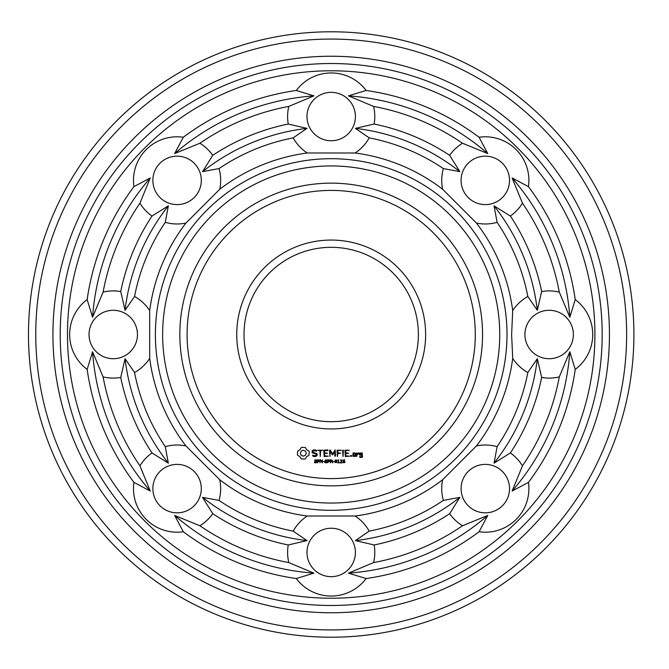 <?xml version="1.0" encoding="UTF-8"?>
<svg xmlns="http://www.w3.org/2000/svg" width="669" height="669" viewBox="0 0 669 669"><rect width="100%" height="100%" fill="white"/><g stroke="black" fill="none" stroke-linecap="round" stroke-linejoin="round"><path stroke-width="0.5" stroke-dasharray="3.35 2.51" d="M482.55 334.5A151.353 151.353 0 0 1 255.516 465.574A151.353 151.353 0 0 1 255.516 203.426A151.353 151.353 0 0 1 482.55 334.5M573.358 334.5A24.218 24.218 0 0 1 537.031 355.473A24.218 24.218 0 0 1 537.031 313.527A24.218 24.218 0 0 1 573.358 334.5M502.427 505.739A24.218 24.218 0 0 1 461.911 494.884A24.218 24.218 0 0 1 491.573 465.223A24.218 24.218 0 0 1 502.427 505.739M331.188 576.67A24.218 24.218 0 0 1 310.224 540.343A24.218 24.218 0 0 1 352.162 540.343A24.218 24.218 0 0 1 331.188 576.67M159.958 505.739A24.218 24.218 0 0 1 170.812 465.223A24.218 24.218 0 0 1 200.474 494.884A24.218 24.218 0 0 1 159.958 505.739M89.027 334.5A24.218 24.218 0 0 1 125.354 313.527A24.218 24.218 0 0 1 125.354 355.473A24.218 24.218 0 0 1 89.027 334.5M159.958 163.261A24.218 24.218 0 0 1 200.474 174.116A24.218 24.218 0 0 1 170.812 203.777A24.218 24.218 0 0 1 159.958 163.261M331.188 92.33A24.218 24.218 0 0 1 352.162 128.657A24.218 24.218 0 0 1 310.224 128.657A24.218 24.218 0 0 1 331.188 92.33M502.427 163.261A24.218 24.218 0 0 1 491.573 203.777A24.218 24.218 0 0 1 461.911 174.116A24.218 24.218 0 0 1 502.427 163.261M302.187 447.293L301.167 447.586L299.913 449.802L297.697 451.065L297.396 454.284L297.697 455.338L299.913 456.601L301.167 458.817L304.395 459.11L305.449 458.817L306.703 456.601L308.919 455.338L309.22 452.119L308.919 451.065L306.703 449.802L305.449 447.586L302.187 447.293M313.702 449.886L312.147 450.806L312.147 452.729L316.32 454.209L316.32 455.221L314.037 455.798L312.841 455.112L312.473 455.748L313.82 456.526L315.534 456.526L317.056 455.639L317.056 453.691L312.883 452.211L312.883 451.207L315.174 450.63L316.362 451.316L316.73 450.68L315.358 449.886L313.702 449.886M316.863 461.986L316.161 462.839L314.514 462.664L314.514 462.162L315.643 462.563L316.437 462.036L314.731 461.158L314.856 459.988L316.738 459.954L316.738 460.431L315.676 460.096L314.957 460.581L316.863 461.986M319.498 460.724L318.862 461.635L317.917 461.719L317.507 462.848L317.507 459.804L319.138 459.996L319.498 460.724M317.675 450.254L319.891 450.622L320.259 456.526L320.627 450.622L322.826 450.254L317.675 450.254M327.852 449.886L323.813 450.254L324.172 456.526L328.236 456.166L324.549 455.798L324.549 453.574L327.501 453.206L324.549 452.829L324.549 450.622L327.852 450.622L327.852 449.886M322.349 462.848L320.409 460.13L320.025 462.848L320.025 459.804L320.652 459.804L321.973 462.287L322.349 459.804L322.349 462.848M324.34 461.694L323.06 461.334L324.34 461.694M327.225 461.986L326.531 462.839L324.883 462.664L324.883 462.162L326.012 462.563L326.807 462.036L325.092 461.158L325.218 459.988L327.099 459.954L327.099 460.431L326.037 460.096L325.318 460.581L327.225 461.986M329.867 460.724L329.6 461.401L328.278 461.719L327.877 462.848L327.877 459.804L329.499 459.996L329.867 460.724M335.177 449.886L332.56 453.958L330.252 450.078L329.566 450.254L329.934 456.526L330.302 451.608L332.552 455.054L334.818 451.592L334.818 456.141L335.554 456.141L335.177 449.886M341.499 450.254L337.076 450.254L337.444 456.526L337.812 453.574L340.764 453.197L337.812 452.838L337.812 450.622L341.499 450.254M332.911 462.848L331.364 461.635L330.795 461.635L330.394 462.848L330.394 459.804L332.292 460.23L331.765 461.518L332.911 462.848M334.283 461.694L333.011 461.334L334.283 461.694M336.984 461.326L336.724 462.53L335.127 462.522L335.136 460.13L336.724 460.138L336.984 461.326M339.467 462.848L337.82 462.848L338.455 462.538L338.455 460.515L337.82 460.23L338.531 459.804L338.849 462.538L339.467 462.848M342.302 462.848L340.245 462.848L341.759 460.598L340.32 459.938L341.909 459.971L342.001 461.192L340.663 462.496L342.302 462.848M343.389 450.27L342.653 450.27L343.021 456.526L343.389 450.27M349.402 450.254L344.978 450.254L345.338 456.526L349.402 456.166L345.714 455.798L345.714 453.574L348.666 453.206L345.714 452.829L345.714 450.622L349.402 450.254M351.501 455.48L351.501 456.333L350.64 456.333L350.64 455.48L351.501 455.48M355.339 456.526L355.699 453.189L353.165 452.829L352.797 456.166L355.339 456.526M345.003 461.861L344.702 462.614L343.222 462.63L343.214 460.239L344.711 459.795L343.272 461.117L344.343 460.941L345.003 461.861M357.095 453.189L356.36 453.189L356.728 456.526L357.095 454.677L358.275 453.632L358.718 454.126L359.261 453.649L358.567 452.829L357.095 453.691L357.095 453.189M362.155 452.829L359.621 453.189L359.621 455.02L361.778 455.38L361.778 456.818L359.621 456.526L359.981 457.546L362.514 457.186L362.155 452.829M575.231 299.578A43.594 43.594 0 0 1 575.231 369.422A246.527 246.527 0 0 1 528.443 482.374A43.594 43.594 0 0 1 479.063 531.755A246.527 246.527 0 0 1 366.11 578.543A43.594 43.594 0 0 1 296.275 578.543A246.527 246.527 0 0 1 183.323 531.755A43.594 43.594 0 0 1 133.942 482.374A246.527 246.527 0 0 1 87.154 369.422A43.594 43.594 0 0 1 87.154 299.578A246.527 246.527 0 0 1 133.942 186.626A43.594 43.594 0 0 1 183.323 137.245A246.527 246.527 0 0 1 296.275 90.457A43.594 43.594 0 0 1 366.11 90.457A246.527 246.527 0 0 1 479.063 137.245A43.594 43.594 0 0 1 528.443 186.626A246.527 246.527 0 0 1 575.231 299.578L569.829 317.257L559.284 292.102A43.594 43.594 0 0 0 541.656 291.559L537.316 310.307L527.824 296.476A43.594 43.594 0 0 0 512.705 310.583L511.626 334.5L512.705 358.417A183.08 183.08 0 0 1 476.453 445.93A43.594 43.594 0 0 1 497.117 446.658L494.048 463.14L510.38 452.955A43.594 43.594 0 0 1 522.456 465.808L512.128 491.046L528.443 482.374M575.231 369.422L569.829 351.743L559.284 376.898A43.594 43.594 0 0 1 541.656 377.441L537.316 358.693L527.824 372.524A43.594 43.594 0 0 1 512.705 358.417M476.453 445.93L442.627 479.757A183.08 183.08 0 0 1 355.114 516.008A43.594 43.594 0 0 1 369.213 531.127L355.39 540.619L374.138 544.967A43.594 43.594 0 0 1 373.586 562.587L348.44 573.141L366.11 578.543M479.063 531.755L487.743 515.439L462.496 525.759A43.594 43.594 0 0 1 449.652 513.683L459.829 497.36L443.346 500.42A43.594 43.594 0 0 1 442.627 479.757M355.114 516.008L307.272 516.008A183.08 183.08 0 0 1 219.758 479.757A43.594 43.594 0 0 1 219.039 500.42L202.556 497.36L212.734 513.683A43.594 43.594 0 0 1 199.889 525.759L174.642 515.439L183.323 531.755M296.275 578.543L313.945 573.141L288.799 562.587A43.594 43.594 0 0 1 288.247 544.967L306.996 540.619L293.173 531.127A43.594 43.594 0 0 1 307.272 516.008M219.758 479.757L185.932 445.93A183.08 183.08 0 0 1 149.68 358.417A43.594 43.594 0 0 1 134.561 372.524L125.07 358.693L120.729 377.441A43.594 43.594 0 0 1 103.101 376.898L92.556 351.743L87.154 369.422M133.942 482.374L150.257 491.046L139.93 465.808A43.594 43.594 0 0 1 152.005 452.955L168.337 463.14L165.268 446.658A43.594 43.594 0 0 1 185.932 445.93M149.68 358.417L149.68 310.583A183.08 183.08 0 0 1 185.932 223.07A43.594 43.594 0 0 1 165.268 222.342L168.337 205.86L152.005 216.045A43.594 43.594 0 0 1 139.93 203.192L150.257 177.954L133.942 186.626M87.154 299.578L92.556 317.257L103.101 292.102A43.594 43.594 0 0 1 120.729 291.559L125.07 310.307L134.561 296.476A43.594 43.594 0 0 1 149.68 310.583M185.932 223.07L219.758 189.243A183.08 183.08 0 0 1 307.272 152.992A43.594 43.594 0 0 1 293.173 137.873L306.996 128.381L288.247 124.033A43.594 43.594 0 0 1 288.799 106.413L313.945 95.859L296.275 90.457M183.323 137.245L174.642 153.561L199.889 143.241A43.594 43.594 0 0 1 212.734 155.317L202.556 171.64L219.039 168.58A43.594 43.594 0 0 1 219.758 189.243M307.272 152.992L355.114 152.992A183.08 183.08 0 0 1 442.627 189.243A43.594 43.594 0 0 1 443.346 168.58L459.829 171.64L449.652 155.317A43.594 43.594 0 0 1 462.496 143.241L487.743 153.561L479.063 137.245M366.11 90.457L348.44 95.859L373.586 106.413A43.594 43.594 0 0 1 374.138 124.033L355.39 128.381L369.213 137.873A43.594 43.594 0 0 1 355.114 152.992M442.627 189.243L476.453 223.07A183.08 183.08 0 0 1 512.705 310.583M528.443 186.626L512.128 177.954L522.456 203.192A43.594 43.594 0 0 1 510.38 216.045L494.048 205.86L497.117 222.342A43.594 43.594 0 0 1 476.453 223.07M418.376 334.5A87.179 87.179 0 0 1 287.603 409.997A87.179 87.179 0 0 1 287.603 259.003A87.179 87.179 0 0 1 418.376 334.5M303.308 450.237L305.407 451.107L306.277 453.197L305.407 455.296L303.308 456.166L301.209 455.296L300.339 453.197L301.209 451.107L303.308 450.237M319.08 460.732L317.917 460.155L317.917 461.367L319.08 460.732M329.441 460.732L328.278 460.155L328.278 461.367L329.441 460.732M331.966 460.657L330.795 460.155L330.795 461.301L331.966 460.657M336.44 462.246L336.44 460.397L335.612 460.163L335.412 462.246L336.44 462.246M353.533 453.557L354.963 453.557L354.963 455.798L353.533 455.798L353.533 453.557M344.594 461.878L344.142 461.267L343.272 461.409L343.715 462.53L344.594 461.878M360.357 453.557L361.778 453.557L361.778 454.644L360.357 454.644L360.357 453.557M594.908 334.5A263.72 263.72 0 0 1 199.337 562.888A263.72 263.72 0 0 1 199.337 106.112A263.72 263.72 0 0 1 594.908 334.5M512.128 177.954A239.259 239.259 0 0 1 569.829 317.257M522.456 203.192A231.992 231.992 0 0 1 559.284 292.102M510.38 216.045A214.799 214.799 0 0 1 541.656 291.559M494.048 205.86A207.541 207.541 0 0 1 537.316 310.307M497.117 222.342A200.274 200.274 0 0 1 527.824 296.476M507.002 334.5A175.813 175.813 0 0 1 243.29 486.756A175.813 175.813 0 0 1 243.29 182.244A175.813 175.813 0 0 1 507.002 334.5M527.824 372.524A200.274 200.274 0 0 1 497.117 446.658M537.316 358.693A207.541 207.541 0 0 1 494.048 463.14M541.656 377.441A214.799 214.799 0 0 1 510.38 452.955M559.284 376.898A231.992 231.992 0 0 1 522.456 465.808M569.829 351.743A239.259 239.259 0 0 1 512.128 491.046M443.346 500.42A200.274 200.274 0 0 1 369.213 531.127M459.829 497.36A207.541 207.541 0 0 1 355.39 540.619M449.652 513.683A214.799 214.799 0 0 1 374.138 544.967M462.496 525.759A231.992 231.992 0 0 1 373.586 562.587M487.743 515.439A239.259 239.259 0 0 1 348.44 573.141M293.173 531.127A200.274 200.274 0 0 1 219.039 500.42M306.996 540.619A207.541 207.541 0 0 1 202.556 497.36M288.247 544.967A214.799 214.799 0 0 1 212.734 513.683M288.799 562.587A231.992 231.992 0 0 1 199.889 525.759M313.945 573.141A239.259 239.259 0 0 1 174.642 515.439M165.268 446.658A200.274 200.274 0 0 1 134.561 372.524M168.337 463.14A207.541 207.541 0 0 1 125.07 358.693M152.005 452.955A214.799 214.799 0 0 1 120.729 377.441M139.93 465.808A231.992 231.992 0 0 1 103.101 376.898M150.257 491.046A239.259 239.259 0 0 1 92.556 351.743M134.561 296.476A200.274 200.274 0 0 1 165.268 222.342M125.07 310.307A207.541 207.541 0 0 1 168.337 205.86M120.729 291.559A214.799 214.799 0 0 1 152.005 216.045M103.101 292.102A231.992 231.992 0 0 1 139.93 203.192M92.556 317.257A239.259 239.259 0 0 1 150.257 177.954M219.039 168.58A200.274 200.274 0 0 1 293.173 137.873M202.556 171.64A207.541 207.541 0 0 1 306.996 128.381M212.734 155.317A214.799 214.799 0 0 1 288.247 124.033M199.889 143.241A231.992 231.992 0 0 1 288.799 106.413M174.642 153.561A239.259 239.259 0 0 1 313.945 95.859M369.213 137.873A200.274 200.274 0 0 1 443.346 168.58M355.39 128.381A207.541 207.541 0 0 1 459.829 171.64M374.138 124.033A214.799 214.799 0 0 1 449.652 155.317M373.586 106.413A231.992 231.992 0 0 1 462.496 143.241M348.44 95.859A239.259 239.259 0 0 1 487.743 153.561M425.635 334.5A94.446 94.446 0 0 1 283.974 416.294A94.446 94.446 0 0 1 283.974 252.706A94.446 94.446 0 0 1 425.635 334.5M602.175 334.5A270.987 270.987 0 0 1 195.699 569.177A270.987 270.987 0 0 1 195.699 99.823A270.987 270.987 0 0 1 602.175 334.5M499.743 334.5A168.546 168.546 0 0 1 246.92 480.467A168.546 168.546 0 0 1 246.92 188.533A168.546 168.546 0 0 1 499.743 334.5M609.442 334.5A278.245 278.245 0 0 1 192.07 575.474A278.245 278.245 0 0 1 192.07 93.526A278.245 278.245 0 0 1 609.442 334.5M633.903 334.5A302.706 302.706 0 0 1 179.836 596.656A302.706 302.706 0 0 1 179.836 72.344A302.706 302.706 0 0 1 633.903 334.5M626.636 334.5A295.447 295.447 0 0 1 183.473 590.359A295.447 295.447 0 0 1 183.473 78.641A295.447 295.447 0 0 1 626.636 334.5"/><path stroke-width="1" d="M499.743 334.5A168.546 168.546 0 0 1 246.92 480.467A168.546 168.546 0 0 1 246.92 188.533A168.546 168.546 0 0 1 499.743 334.5M507.002 334.5A175.813 175.813 0 0 1 243.29 486.756A175.813 175.813 0 0 1 243.29 182.244A175.813 175.813 0 0 1 507.002 334.5M482.55 334.5A151.353 151.353 0 0 1 255.516 465.574A151.353 151.353 0 0 1 255.516 203.426A151.353 151.353 0 0 1 482.55 334.5M511.626 334.5L512.705 358.417A183.08 183.08 0 0 1 476.453 445.93L442.627 479.757A183.08 183.08 0 0 1 355.114 516.008L307.272 516.008A183.08 183.08 0 0 1 219.758 479.757L185.932 445.93A183.08 183.08 0 0 1 149.68 358.417L149.68 310.583A183.08 183.08 0 0 1 185.932 223.07L219.758 189.243A183.08 183.08 0 0 1 307.272 152.992L355.114 152.992A183.08 183.08 0 0 1 442.627 189.243L476.453 223.07A183.08 183.08 0 0 1 512.705 310.583L511.626 334.5M475.283 334.5A144.086 144.086 0 0 1 259.146 459.285A144.086 144.086 0 0 1 259.146 209.715A144.086 144.086 0 0 1 475.283 334.5M528.443 482.374A43.594 43.594 0 0 1 479.063 531.755A246.527 246.527 0 0 1 366.11 578.543A43.594 43.594 0 0 1 296.275 578.543A246.527 246.527 0 0 1 183.323 531.755A43.594 43.594 0 0 1 133.942 482.374A246.527 246.527 0 0 1 87.154 369.422A43.594 43.594 0 0 1 87.154 299.578A246.527 246.527 0 0 1 133.942 186.626A43.594 43.594 0 0 1 183.323 137.245A246.527 246.527 0 0 1 296.275 90.457A43.594 43.594 0 0 1 366.11 90.457A246.527 246.527 0 0 1 479.063 137.245A43.594 43.594 0 0 1 528.443 186.626A246.527 246.527 0 0 1 575.231 299.578A43.594 43.594 0 0 1 575.231 369.422A246.527 246.527 0 0 1 528.443 482.374L512.128 491.046L522.456 465.808A43.594 43.594 0 0 0 510.38 452.955L494.048 463.14L497.117 446.658A200.274 200.274 0 0 0 527.824 372.524A43.594 43.594 0 0 1 512.705 358.417M527.824 372.524L537.316 358.693L541.656 377.441A43.594 43.594 0 0 0 559.284 376.898L569.829 351.743L575.231 369.422M512.705 310.583A43.594 43.594 0 0 1 527.824 296.476L537.316 310.307L541.656 291.559A43.594 43.594 0 0 1 559.284 292.102L569.829 317.257L575.231 299.578M573.358 334.5A24.218 24.218 0 0 1 537.031 355.473A24.218 24.218 0 0 1 537.031 313.527A24.218 24.218 0 0 1 573.358 334.5M476.453 445.93A43.594 43.594 0 0 1 497.117 446.658M442.627 479.757A43.594 43.594 0 0 0 443.346 500.42L459.829 497.36L449.652 513.683A43.594 43.594 0 0 0 462.496 525.759L487.743 515.439L479.063 531.755M502.427 505.739A24.218 24.218 0 0 1 461.911 494.884A24.218 24.218 0 0 1 491.573 465.223A24.218 24.218 0 0 1 502.427 505.739M443.346 500.42A200.274 200.274 0 0 1 369.213 531.127L355.39 540.619L374.138 544.967A43.594 43.594 0 0 1 373.586 562.587L348.44 573.141L366.11 578.543M355.114 516.008A43.594 43.594 0 0 1 369.213 531.127M307.272 516.008A43.594 43.594 0 0 0 293.173 531.127L306.996 540.619L288.247 544.967A43.594 43.594 0 0 0 288.799 562.587L313.945 573.141L296.275 578.543M331.188 576.67A24.218 24.218 0 0 1 310.224 540.343A24.218 24.218 0 0 1 352.162 540.343A24.218 24.218 0 0 1 331.188 576.67M293.173 531.127A200.274 200.274 0 0 1 219.039 500.42L202.556 497.36L212.734 513.683A43.594 43.594 0 0 1 199.889 525.759L174.642 515.439L183.323 531.755M219.758 479.757A43.594 43.594 0 0 1 219.039 500.42M185.932 445.93A43.594 43.594 0 0 0 165.268 446.658L168.337 463.14L152.005 452.955A43.594 43.594 0 0 0 139.93 465.808L150.257 491.046L133.942 482.374M159.958 505.739A24.218 24.218 0 0 1 170.812 465.223A24.218 24.218 0 0 1 200.474 494.884A24.218 24.218 0 0 1 159.958 505.739M165.268 446.658A200.274 200.274 0 0 1 134.561 372.524L125.07 358.693L120.729 377.441A43.594 43.594 0 0 1 103.101 376.898L92.556 351.743L87.154 369.422M149.68 358.417A43.594 43.594 0 0 1 134.561 372.524M149.68 310.583A43.594 43.594 0 0 0 134.561 296.476L125.07 310.307L120.729 291.559A43.594 43.594 0 0 0 103.101 292.102L92.556 317.257L87.154 299.578M89.027 334.5A24.218 24.218 0 0 1 125.354 313.527A24.218 24.218 0 0 1 125.354 355.473A24.218 24.218 0 0 1 89.027 334.5M134.561 296.476A200.274 200.274 0 0 1 165.268 222.342L168.337 205.86L152.005 216.045A43.594 43.594 0 0 1 139.93 203.192L150.257 177.954L133.942 186.626M185.932 223.07A43.594 43.594 0 0 1 165.268 222.342M219.758 189.243A43.594 43.594 0 0 0 219.039 168.58L202.556 171.64L212.734 155.317A43.594 43.594 0 0 0 199.889 143.241L174.642 153.561L183.323 137.245M159.958 163.261A24.218 24.218 0 0 1 200.474 174.116A24.218 24.218 0 0 1 170.812 203.777A24.218 24.218 0 0 1 159.958 163.261M219.039 168.58A200.274 200.274 0 0 1 293.173 137.873L306.996 128.381L288.247 124.033A43.594 43.594 0 0 1 288.799 106.413L313.945 95.859L296.275 90.457M307.272 152.992A43.594 43.594 0 0 1 293.173 137.873M355.114 152.992A43.594 43.594 0 0 0 369.213 137.873L355.39 128.381L374.138 124.033A43.594 43.594 0 0 0 373.586 106.413L348.44 95.859L366.11 90.457M331.188 92.33A24.218 24.218 0 0 1 352.162 128.657A24.218 24.218 0 0 1 310.224 128.657A24.218 24.218 0 0 1 331.188 92.33M369.213 137.873A200.274 200.274 0 0 1 443.346 168.58L459.829 171.64L449.652 155.317A43.594 43.594 0 0 1 462.496 143.241L487.743 153.561L479.063 137.245M442.627 189.243A43.594 43.594 0 0 1 443.346 168.58M476.453 223.07A43.594 43.594 0 0 0 497.117 222.342L494.048 205.86L510.38 216.045A43.594 43.594 0 0 0 522.456 203.192L512.128 177.954L528.443 186.626M502.427 163.261A24.218 24.218 0 0 1 491.573 203.777A24.218 24.218 0 0 1 461.911 174.116A24.218 24.218 0 0 1 502.427 163.261M497.117 222.342A200.274 200.274 0 0 1 527.824 296.476M425.635 334.5A94.446 94.446 0 0 1 283.974 416.294A94.446 94.446 0 0 1 283.974 252.706A94.446 94.446 0 0 1 425.635 334.5M302.187 447.293L301.167 447.586L299.913 449.802L297.697 451.065L297.396 454.284L297.697 455.338L299.913 456.601L301.167 458.817L304.395 459.11L305.449 458.817L306.703 456.601L308.919 455.338L309.22 452.119L308.919 451.065L306.703 449.802L305.449 447.586L302.187 447.293M313.702 449.886L312.147 450.806L312.147 452.729L316.32 454.209L316.32 455.221L314.037 455.798L312.841 455.112L312.473 455.748L313.82 456.526L315.534 456.526L317.056 455.639L317.056 453.691L312.883 452.211L312.883 451.207L315.174 450.63L316.362 451.316L316.73 450.68L315.358 449.886L313.702 449.886M316.863 461.986L316.161 462.839L314.514 462.664L314.514 462.162L315.643 462.563L316.437 462.036L314.731 461.158L314.856 459.988L316.738 459.954L316.738 460.431L315.676 460.096L314.957 460.581L316.863 461.986M319.498 460.724L318.862 461.635L317.917 461.719L317.507 462.848L317.507 459.804L319.138 459.996L319.498 460.724M317.675 450.254L319.891 450.622L320.259 456.526L320.627 450.622L322.826 450.254L317.675 450.254M327.852 449.886L323.813 450.254L324.172 456.526L328.236 456.166L324.549 455.798L324.549 453.574L327.501 453.206L324.549 452.829L324.549 450.622L327.852 450.622L327.852 449.886M322.349 462.848L320.409 460.13L320.025 462.848L320.025 459.804L320.652 459.804L321.973 462.287L322.349 459.804L322.349 462.848M324.34 461.694L323.06 461.334L324.34 461.694M327.225 461.986L326.531 462.839L324.883 462.664L324.883 462.162L326.012 462.563L326.807 462.036L325.092 461.158L325.218 459.988L327.099 459.954L327.099 460.431L326.037 460.096L325.318 460.581L327.225 461.986M329.867 460.724L329.6 461.401L328.278 461.719L327.877 462.848L327.877 459.804L329.499 459.996L329.867 460.724M335.177 449.886L332.56 453.958L330.252 450.078L329.566 450.254L329.934 456.526L330.302 451.608L332.552 455.054L334.818 451.592L334.818 456.141L335.554 456.141L335.177 449.886M341.499 450.254L337.076 450.254L337.444 456.526L337.812 453.574L340.764 453.197L337.812 452.838L337.812 450.622L341.499 450.254M332.911 462.848L331.364 461.635L330.795 461.635L330.394 462.848L330.394 459.804L332.292 460.23L331.765 461.518L332.911 462.848M334.283 461.694L333.011 461.334L334.283 461.694M336.984 461.326L336.724 462.53L335.127 462.522L335.136 460.13L336.724 460.138L336.984 461.326M339.467 462.848L337.82 462.848L338.455 462.538L338.455 460.515L337.82 460.23L338.531 459.804L338.849 462.538L339.467 462.848M342.302 462.848L340.245 462.848L341.759 460.598L340.32 459.938L341.909 459.971L342.001 461.192L340.663 462.496L342.302 462.848M343.389 450.27L342.653 450.27L343.021 456.526L343.389 450.27M349.402 450.254L344.978 450.254L345.338 456.526L349.402 456.166L345.714 455.798L345.714 453.574L348.666 453.206L345.714 452.829L345.714 450.622L349.402 450.254M351.501 455.48L351.501 456.333L350.64 456.333L350.64 455.48L351.501 455.48M355.339 456.526L355.699 453.189L353.165 452.829L352.797 456.166L355.339 456.526M345.003 461.861L344.702 462.614L343.222 462.63L343.214 460.239L344.711 459.795L343.272 461.117L344.343 460.941L345.003 461.861M357.095 453.189L356.36 453.189L356.728 456.526L357.095 454.677L358.275 453.632L358.718 454.126L359.261 453.649L358.567 452.829L357.095 453.691L357.095 453.189M362.155 452.829L359.621 453.189L359.621 455.02L361.778 455.38L361.778 456.818L359.621 456.526L359.981 457.546L362.514 457.186L362.155 452.829M594.908 334.5A263.72 263.72 0 0 1 199.337 562.888A263.72 263.72 0 0 1 199.337 106.112A263.72 263.72 0 0 1 594.908 334.5M569.829 351.743A239.259 239.259 0 0 1 512.128 491.046M559.284 376.898A231.992 231.992 0 0 1 522.456 465.808M541.656 377.441A214.799 214.799 0 0 1 510.38 452.955M537.316 358.693A207.541 207.541 0 0 1 494.048 463.14M494.048 205.86A207.541 207.541 0 0 1 537.316 310.307M510.38 216.045A214.799 214.799 0 0 1 541.656 291.559M522.456 203.192A231.992 231.992 0 0 1 559.284 292.102M512.128 177.954A239.259 239.259 0 0 1 569.829 317.257M487.743 515.439A239.259 239.259 0 0 1 348.44 573.141M462.496 525.759A231.992 231.992 0 0 1 373.586 562.587M449.652 513.683A214.799 214.799 0 0 1 374.138 544.967M459.829 497.36A207.541 207.541 0 0 1 355.39 540.619M313.945 573.141A239.259 239.259 0 0 1 174.642 515.439M288.799 562.587A231.992 231.992 0 0 1 199.889 525.759M288.247 544.967A214.799 214.799 0 0 1 212.734 513.683M306.996 540.619A207.541 207.541 0 0 1 202.556 497.36M150.257 491.046A239.259 239.259 0 0 1 92.556 351.743M139.93 465.808A231.992 231.992 0 0 1 103.101 376.898M152.005 452.955A214.799 214.799 0 0 1 120.729 377.441M168.337 463.14A207.541 207.541 0 0 1 125.07 358.693M92.556 317.257A239.259 239.259 0 0 1 150.257 177.954M103.101 292.102A231.992 231.992 0 0 1 139.93 203.192M120.729 291.559A214.799 214.799 0 0 1 152.005 216.045M125.07 310.307A207.541 207.541 0 0 1 168.337 205.86M174.642 153.561A239.259 239.259 0 0 1 313.945 95.859M199.889 143.241A231.992 231.992 0 0 1 288.799 106.413M212.734 155.317A214.799 214.799 0 0 1 288.247 124.033M202.556 171.64A207.541 207.541 0 0 1 306.996 128.381M348.44 95.859A239.259 239.259 0 0 1 487.743 153.561M373.586 106.413A231.992 231.992 0 0 1 462.496 143.241M374.138 124.033A214.799 214.799 0 0 1 449.652 155.317M355.39 128.381A207.541 207.541 0 0 1 459.829 171.64M418.376 334.5A87.179 87.179 0 0 1 287.603 409.997A87.179 87.179 0 0 1 287.603 259.003A87.179 87.179 0 0 1 418.376 334.5M602.175 334.5A270.987 270.987 0 0 1 195.699 569.177A270.987 270.987 0 0 1 195.699 99.823A270.987 270.987 0 0 1 602.175 334.5M609.442 334.5A278.245 278.245 0 0 1 192.07 575.474A278.245 278.245 0 0 1 192.07 93.526A278.245 278.245 0 0 1 609.442 334.5M303.308 450.237L305.407 451.107L306.277 453.197L305.407 455.296L303.308 456.166L301.209 455.296L300.339 453.197L301.209 451.107L303.308 450.237M319.08 460.732L317.917 460.155L317.917 461.367L319.08 460.732M329.441 460.732L328.278 460.155L328.278 461.367L329.441 460.732M331.966 460.657L330.795 460.155L330.795 461.301L331.966 460.657M336.44 462.246L336.44 460.397L335.612 460.163L335.412 462.246L336.44 462.246M353.533 453.557L354.963 453.557L354.963 455.798L353.533 455.798L353.533 453.557M344.594 461.878L344.142 461.267L343.272 461.409L343.715 462.53L344.594 461.878M360.357 453.557L361.778 453.557L361.778 454.644L360.357 454.644L360.357 453.557M626.636 334.5A295.447 295.447 0 0 1 183.473 590.359A295.447 295.447 0 0 1 183.473 78.641A295.447 295.447 0 0 1 626.636 334.5M633.903 334.5A302.706 302.706 0 0 1 179.836 596.656A302.706 302.706 0 0 1 179.836 72.344A302.706 302.706 0 0 1 633.903 334.5"/></g></svg>
